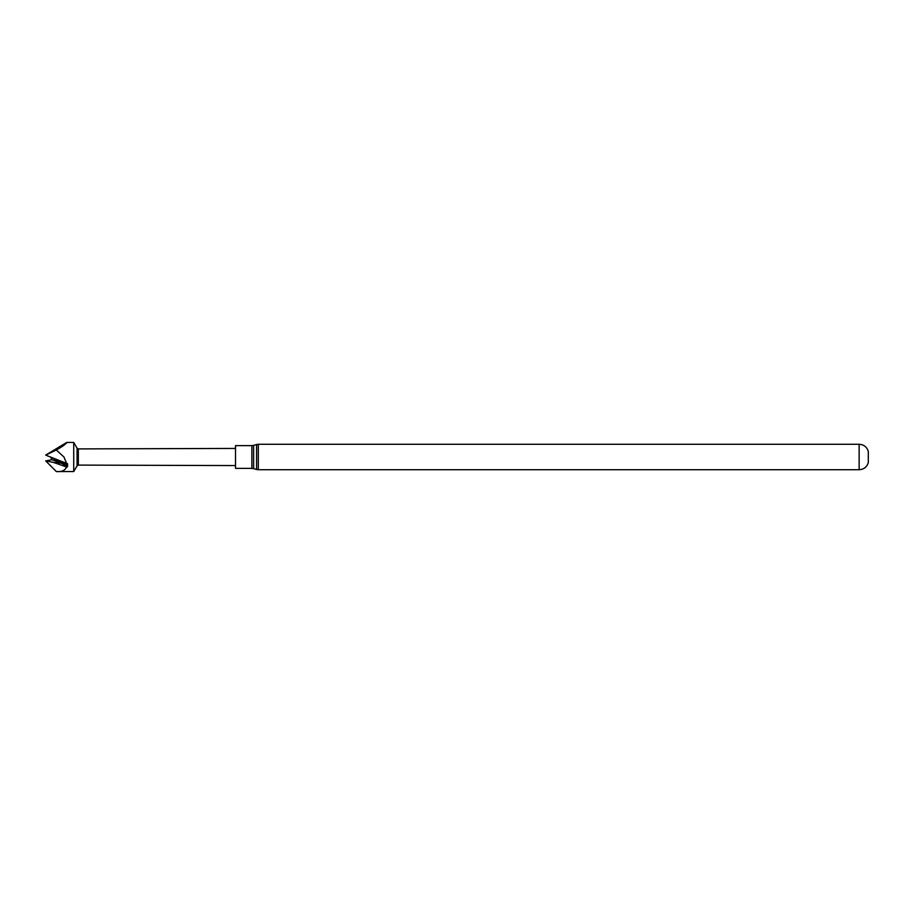 <?xml version="1.0" encoding="UTF-8"?>
<svg xmlns="http://www.w3.org/2000/svg" width="914" height="914" viewBox="0 0 914 914"><rect width="100%" height="100%" fill="white"/><g stroke="black" fill="none" stroke-linecap="round" stroke-linejoin="round"><path stroke-width="1.37" d="M77.073 448.168L78.341 448.9L78.341 465.1L77.073 465.832L77.073 448.168L73.726 442.445L73.726 471.555L56.302 471.555L45.7 460.896L51.904 459.742L50.601 457M67.407 442.502L66.608 442.844C64.963 444.741 61.535 447.129 56.302 449.996L63.946 457L66.631 463.409L67.545 463.695L67.545 466.803L66.608 466.985C64.963 470.55 61.535 472.07 56.302 471.555M235.526 468.391L235.526 445.609L251.887 445.609L251.887 468.391L235.526 468.391M859.137 444.284L859.137 469.716C863.764 469.442 866.826 467.1 868.3 462.69L868.3 451.31C866.826 446.9 863.764 444.558 859.137 444.284L258.308 444.284L258.308 469.716L256.571 469.476L256.571 444.524L258.308 444.284M56.302 449.996L45.7 455.126L66.631 463.409M66.631 442.479L45.7 455.115M52.167 457.788L67.545 466.803M67.407 465.317L55.286 459.034M45.7 455.046L66.608 442.844M51.767 457.617L61.329 463.181L53.663 462.484L66.608 466.985M51.904 459.742L61.329 463.181M45.7 460.839L53.663 462.484M251.887 445.609L253.624 445.369L253.624 468.631L256.571 469.476M78.341 448.9L235.526 448.431M859.137 469.716L258.308 469.716M253.624 445.369L256.571 444.524M251.887 468.391L253.624 468.631M78.341 465.1L235.526 465.569M77.073 465.832L73.726 471.555M67.533 442.445L73.726 442.445"/></g></svg>
